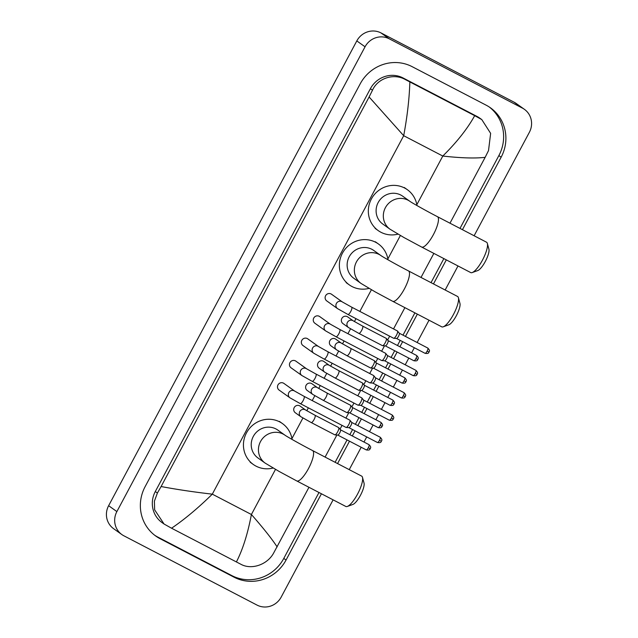 <?xml version="1.0" encoding="UTF-8"?>
<svg xmlns="http://www.w3.org/2000/svg" width="638" height="638" viewBox="0 0 638 638"><rect width="100%" height="100%" fill="white"/><g stroke="black" fill="none" stroke-linecap="round" stroke-linejoin="round"><path stroke-width="0.96" d="M333.108 499.849L281.191 597.088A18.263 17.545 -54.5 0 1 257.018 605.087L123.86 535.792A18.263 17.545 -54.5 0 1 121.85 534.556L113.604 528.679A18.263 17.545 -54.5 0 1 108.627 505.703L356.809 40.912A18.263 17.545 -54.5 0 1 380.982 32.913L514.14 102.208A18.263 17.545 -54.5 0 1 516.15 103.444L524.396 109.321A18.263 17.545 -54.5 0 1 529.373 132.297L474.122 235.757M121.85 534.556A18.263 17.545 -54.5 0 1 116.874 511.588L365.056 46.789A18.263 17.545 -54.5 0 1 389.228 38.798L522.386 108.093A18.263 17.545 -54.5 0 1 524.396 109.321M457.996 265.966L445.157 290.003M429.031 320.212L417.132 342.502M414.333 347.734L411.598 352.854M408.806 358.093L405.226 364.792M402.426 370.032L399.691 375.152M396.9 380.384L393.319 387.091M390.528 392.322L387.792 397.45M384.993 402.682L381.42 409.381M378.621 414.62L375.886 419.74M373.094 424.972L369.514 431.679M366.714 436.91L363.987 442.038M361.188 447.27L349.241 469.648M462.446 229.68L501.141 157.203A39.261 37.722 125.5 0 0 490.455 107.814A39.261 37.722 125.5 0 0 486.132 105.166L412.156 66.671A39.261 37.722 125.5 0 0 360.191 83.857L145.105 486.682A39.261 37.722 125.5 0 0 155.792 536.064A39.261 37.722 125.5 0 0 160.106 538.711L234.09 577.207A39.261 37.722 125.5 0 0 286.055 560.028L321.432 493.772M337.558 463.571L349.504 441.193M352.304 435.953L355.039 430.833M357.83 425.602L361.411 418.895M364.202 413.663L366.938 408.543M369.737 403.304L373.318 396.605M376.109 391.365L378.844 386.245M381.644 381.014L385.216 374.307M388.016 369.075L390.751 363.955M393.542 358.716L397.123 352.016M399.914 346.777L402.65 341.657M405.449 336.425L417.348 314.135M433.481 283.926L446.313 259.881M154.667 535.234A39.261 37.722 125.5 0 0 157.841 537.092L231.825 575.596A39.261 37.722 125.5 0 0 283.79 558.409L318.984 492.496M459.99 228.404L498.876 155.584A39.261 37.722 125.5 0 0 489.306 107.032M335.109 462.295L347.056 439.917M349.855 434.677L352.583 429.557M355.382 424.326L358.963 417.619M361.754 412.387L364.489 407.267M367.289 402.028L370.861 395.329M373.661 390.089L376.396 384.969M379.187 379.738L382.768 373.031M385.567 367.799L388.295 362.679M391.094 357.44L394.675 350.74M397.466 345.501L400.201 340.381M403.001 335.149L414.899 312.859M431.025 282.65L443.865 258.613M481.778 119.569L490.638 133.366L488.517 150.6L485.143 157.355C474.911 158.487 460.795 158.057 442.796 156.047C456.88 142.138 467.502 128.677 474.688 115.669L481.778 119.569L479.704 118.094A24.651 23.686 125.5 0 0 476.993 116.427L403.009 77.932A24.651 23.686 125.5 0 0 370.383 88.722L155.297 491.547A24.651 23.686 125.5 0 0 162.004 522.554L164.07 524.029L154.635 509.826L154.404 501.173L157.395 493.046L161.103 486.531C177.157 489.545 194.223 492.081 212.31 494.155C198.163 508.015 184.581 519.372 171.558 528.216L164.07 524.029M485.143 157.355L449.981 223.196M433.856 253.398L421.016 277.442M404.891 307.652L393.526 328.929M389.659 336.178L387.601 340.022M384.507 345.828L381.62 351.227M377.752 358.476L375.702 362.32M372.6 368.126L369.721 373.517M365.845 380.766L363.796 384.61M360.693 390.416L357.814 395.815M353.946 403.064L351.889 406.908M348.795 412.714L345.908 418.105M342.04 425.355L339.99 429.199M336.888 435.004L325.101 457.087M308.967 487.288L273.431 553.425C267.083 564.742 251.484 570.149 240.869 564.263L171.558 528.216M474.688 115.669L409.851 81.927C409.357 98.34 407.307 116.268 403.702 135.703L369.107 96.976L161.103 486.531M369.107 96.976L372.488 90.221C377.776 78.147 393.758 73.011 405.186 79.479L409.851 81.927M236.395 561.95C242.719 549.701 247.719 533.878 251.404 514.499C263.263 528.009 271.836 538.815 277.139 546.91M487.368 243.453L488.923 249.195A12.553 3.453 117.5 0 1 485.327 261.436A12.553 3.453 117.5 0 1 477.814 270.544L472.224 272.562A17.122 4.705 -62.5 0 0 482.464 260.144A17.122 4.705 -62.5 0 0 487.368 243.453A17.122 4.705 -62.5 0 0 486.499 242.201L437.445 216.673A17.122 4.705 117.5 0 1 433.401 234.617A17.122 4.705 117.5 0 1 421.638 247.042L470.7 272.57A17.122 4.705 -62.5 0 0 472.224 272.562M437.445 216.673C425.809 210.692 410.976 202.238 409.931 201.353L409.939 201.353A17.122 16.444 125.5 0 0 409.939 201.353L402.722 196.209A17.122 16.444 125.5 0 0 400.839 195.053A17.122 16.444 125.5 0 0 378.749 201.552A17.122 16.444 125.5 0 0 382.84 224.082L390.049 229.225L404.045 237.583L421.638 247.042M397.984 234.138A25.105 24.124 -54.5 0 1 380.958 232.28A25.105 24.124 -54.5 0 1 378.198 230.581A25.105 24.124 -54.5 0 1 372.209 197.541A25.105 24.124 -54.5 0 1 404.596 188.011A25.105 24.124 -54.5 0 1 407.363 189.701A25.105 24.124 -54.5 0 1 416.973 205.564M458.403 297.699L459.958 303.441A12.553 3.453 117.5 0 1 456.361 315.682A12.553 3.453 117.5 0 1 448.849 324.79L443.258 326.808A17.122 4.705 -62.5 0 0 453.498 314.39A17.122 4.705 -62.5 0 0 458.403 297.699A17.122 4.705 -62.5 0 0 457.534 296.447L408.48 270.919A17.122 4.705 117.5 0 1 404.436 288.862A17.122 4.705 117.5 0 1 392.673 301.288L441.735 326.823A17.122 4.705 -62.5 0 0 443.258 326.808M408.48 270.919C396.844 264.937 382.01 256.484 380.966 255.599A17.122 16.444 125.5 0 0 380.974 255.599L373.756 250.455A17.122 16.444 125.5 0 0 371.874 249.299A17.122 16.444 125.5 0 0 349.784 255.798A17.122 16.444 125.5 0 0 353.875 278.327L361.084 283.471L375.088 291.829L392.673 301.288M369.019 288.384A25.105 24.124 -54.5 0 1 351.993 286.526A25.105 24.124 -54.5 0 1 349.233 284.827A25.105 24.124 -54.5 0 1 343.244 251.787A25.105 24.124 -54.5 0 1 375.63 242.257A25.105 24.124 -54.5 0 1 378.398 243.947A25.105 24.124 -54.5 0 1 388.008 259.81M362.48 477.344L364.035 483.086A12.553 3.453 117.5 0 1 360.446 495.319A12.553 3.453 117.5 0 1 352.934 504.427L347.335 506.444A17.122 4.705 -62.5 0 0 357.583 494.035A17.122 4.705 -62.5 0 0 362.48 477.344A17.122 4.705 -62.5 0 0 361.618 476.092L312.556 450.556A17.122 4.705 117.5 0 1 308.521 468.499A17.122 4.705 117.5 0 1 296.75 480.932L345.812 506.46A17.122 4.705 -62.5 0 0 347.335 506.444M312.556 450.556C300.921 444.574 286.087 436.129 285.05 435.236A17.122 16.444 125.5 0 0 285.05 435.244L277.833 430.092A17.122 16.444 125.5 0 0 275.951 428.943A17.122 16.444 125.5 0 0 253.868 435.435A17.122 16.444 125.5 0 0 257.951 457.964L265.169 463.116L279.165 471.466L296.75 480.932M273.096 468.029A25.105 24.124 -54.5 0 1 256.077 466.163A25.105 24.124 -54.5 0 1 253.31 464.472A25.105 24.124 -54.5 0 1 247.321 431.424A25.105 24.124 -54.5 0 1 279.715 421.901A25.105 24.124 -54.5 0 1 282.474 423.592A25.105 24.124 -54.5 0 1 292.084 439.446M347.917 314.462L337.574 308.64L326.776 300.937A4.107 3.948 -54.5 0 1 331.098 293.966A4.107 3.948 -54.5 0 1 331.545 294.246L342.351 301.949L351.705 307.173A4.107 1.132 117.5 0 1 350.74 311.48A4.107 1.132 117.5 0 1 350.613 311.703A4.107 1.132 117.5 0 1 347.917 314.462L393.622 338.244A4.107 1.132 117.5 0 1 393.59 338.228M351.705 307.173L397.418 330.955A4.107 1.132 117.5 0 1 397.458 330.978A4.107 1.132 117.5 0 1 397.522 331.05A4.107 1.132 117.5 0 1 396.453 335.261A4.107 1.132 117.5 0 1 393.758 338.284A4.107 1.132 117.5 0 1 393.622 338.244M427.811 348.061C430.857 351.275 428.824 351.41 429.055 352.088L427.109 351.171A2.967 0.813 117.5 0 0 427.811 348.061L399.268 333.211A2.967 0.813 117.5 0 1 399.308 333.251A2.967 0.813 117.5 0 1 398.527 336.298A2.967 0.813 117.5 0 1 396.581 338.475A2.967 0.813 117.5 0 1 396.485 338.451M336.011 336.752L325.675 330.931L314.869 323.227A4.107 3.948 -54.5 0 1 319.191 316.265A4.107 3.948 -54.5 0 1 319.646 316.536L330.444 324.24L339.799 329.463A4.107 1.132 117.5 0 1 338.834 333.77A4.107 1.132 117.5 0 1 338.714 334.001A4.107 1.132 117.5 0 1 336.011 336.752L381.723 360.542A4.107 1.132 117.5 0 1 381.684 360.518M339.799 329.463L385.511 353.253A4.107 1.132 117.5 0 1 385.551 353.277A4.107 1.132 117.5 0 1 385.623 353.34A4.107 1.132 117.5 0 1 384.547 357.559A4.107 1.132 117.5 0 1 381.851 360.582A4.107 1.132 117.5 0 1 381.723 360.542M387.354 355.494A2.967 0.813 117.5 0 1 387.402 355.541A2.967 0.813 117.5 0 1 386.628 358.588A2.967 0.813 117.5 0 1 384.682 360.773A2.967 0.813 117.5 0 1 384.586 360.741M324.104 359.05L313.768 353.229L302.97 345.525A4.107 3.948 -54.5 0 1 307.285 338.555A4.107 3.948 -54.5 0 1 307.739 338.834L318.537 346.538L327.9 351.761A4.107 1.132 117.5 0 1 326.927 356.068A4.107 1.132 117.5 0 1 326.808 356.291A4.107 1.132 117.5 0 1 324.104 359.05L369.817 382.84A4.107 1.132 117.5 0 1 369.777 382.816M327.9 351.761L373.613 375.543A4.107 1.132 117.5 0 1 373.645 375.567A4.107 1.132 117.5 0 1 373.716 375.638A4.107 1.132 117.5 0 1 372.64 379.849A4.107 1.132 117.5 0 1 369.952 382.872A4.107 1.132 117.5 0 1 369.817 382.84M375.447 377.792A2.967 0.813 117.5 0 1 375.495 377.84A2.967 0.813 117.5 0 1 374.721 380.886A2.967 0.813 117.5 0 1 372.775 383.063A2.967 0.813 117.5 0 1 372.68 383.039M312.205 381.341L301.862 375.519L291.064 367.815A4.107 3.948 -54.5 0 1 295.386 360.853A4.107 3.948 -54.5 0 1 295.833 361.124L306.639 368.828L315.993 374.051A4.107 1.132 117.5 0 1 315.028 378.358A4.107 1.132 117.5 0 1 314.901 378.589A4.107 1.132 117.5 0 1 312.205 381.341L357.91 405.13A4.107 1.132 117.5 0 1 357.878 405.106M315.993 374.051L361.706 397.841A4.107 1.132 117.5 0 1 361.746 397.865A4.107 1.132 117.5 0 1 361.81 397.929A4.107 1.132 117.5 0 1 360.741 402.147A4.107 1.132 117.5 0 1 358.046 405.17A4.107 1.132 117.5 0 1 357.91 405.13M363.54 400.082A2.967 0.813 117.5 0 1 363.596 400.13A2.967 0.813 117.5 0 1 362.815 403.176A2.967 0.813 117.5 0 1 360.869 405.361A2.967 0.813 117.5 0 1 360.773 405.337M300.299 403.639L289.963 397.817L279.157 390.113A4.107 3.948 -54.5 0 1 283.479 383.143A4.107 3.948 -54.5 0 1 283.934 383.422L294.732 391.126L304.087 396.35A4.107 1.132 117.5 0 1 303.122 400.656A4.107 1.132 117.5 0 1 303.002 400.879A4.107 1.132 117.5 0 1 300.299 403.639L346.011 427.428A4.107 1.132 117.5 0 1 345.971 427.404M304.087 396.35L349.799 420.139A4.107 1.132 117.5 0 1 349.839 420.155A4.107 1.132 117.5 0 1 349.911 420.227A4.107 1.132 117.5 0 1 348.834 424.437A4.107 1.132 117.5 0 1 346.139 427.46A4.107 1.132 117.5 0 1 346.011 427.428M380.192 437.237C383.247 440.451 381.213 440.587 381.436 441.265L379.49 440.348A2.967 0.813 117.5 0 0 380.192 437.237L351.658 422.388A2.967 0.813 117.5 0 1 351.69 422.428A2.967 0.813 117.5 0 1 350.916 425.474A2.967 0.813 117.5 0 1 348.97 427.651A2.967 0.813 117.5 0 1 348.874 427.627M386.189 338.355A4.107 1.132 117.5 0 1 386.229 338.371A4.107 1.132 117.5 0 1 386.269 338.395A4.107 1.132 117.5 0 1 386.341 338.459A4.107 1.132 117.5 0 1 385.336 342.534A4.107 1.132 117.5 0 1 382.569 345.692A4.107 1.132 117.5 0 1 382.441 345.66L358.843 333.379L348.507 327.557L342.941 323.586A4.107 3.948 -54.5 0 1 347.255 316.623A4.107 3.948 -54.5 0 1 347.71 316.903L353.277 320.866L362.639 326.09A4.107 1.132 117.5 0 1 362.671 326.114A4.107 1.132 117.5 0 1 361.547 330.628A4.107 1.132 117.5 0 1 358.843 333.379A4.107 1.132 117.5 0 1 358.803 333.355M388.071 340.612A2.967 0.813 117.5 0 1 388.119 340.66A2.967 0.813 117.5 0 1 387.338 343.707A2.967 0.813 117.5 0 1 385.4 345.892A2.967 0.813 117.5 0 1 385.304 345.86M374.291 360.645A4.107 1.132 117.5 0 1 374.331 360.661A4.107 1.132 117.5 0 1 374.434 360.749A4.107 1.132 117.5 0 1 373.429 364.832A4.107 1.132 117.5 0 1 370.67 367.99A4.107 1.132 117.5 0 1 370.534 367.951L346.936 355.677L336.601 349.855L331.034 345.884A4.107 3.948 -54.5 0 1 335.357 338.914A4.107 3.948 -54.5 0 1 335.803 339.193L341.37 343.164L350.733 348.388A4.107 1.132 117.5 0 1 350.772 348.412A4.107 1.132 117.5 0 1 349.64 352.918A4.107 1.132 117.5 0 1 346.936 355.677A4.107 1.132 117.5 0 1 346.905 355.653M374.331 360.661A4.107 1.132 117.5 0 1 374.362 360.685L350.733 348.388M404.715 377.768C407.77 380.982 405.736 381.117 405.967 381.795L404.014 380.878A2.967 0.813 117.5 0 0 404.715 377.768L376.181 362.918A2.967 0.813 117.5 0 1 376.213 362.958A2.967 0.813 117.5 0 1 375.439 366.005A2.967 0.813 117.5 0 1 373.493 368.182A2.967 0.813 117.5 0 1 373.397 368.158M362.384 382.944A4.107 1.132 117.5 0 1 362.424 382.959A4.107 1.132 117.5 0 1 362.464 382.983A4.107 1.132 117.5 0 1 362.528 383.047A4.107 1.132 117.5 0 1 361.531 387.122A4.107 1.132 117.5 0 1 358.763 390.281A4.107 1.132 117.5 0 1 358.628 390.249L335.038 377.967L324.694 372.145L319.128 368.174A4.107 3.948 -54.5 0 1 323.45 361.212A4.107 3.948 -54.5 0 1 323.905 361.491L329.471 365.454L338.826 370.678A4.107 1.132 117.5 0 1 338.866 370.702A4.107 1.132 117.5 0 1 337.733 375.216A4.107 1.132 117.5 0 1 335.038 377.967A4.107 1.132 117.5 0 1 334.998 377.943M392.809 400.058C395.863 403.272 393.829 403.407 394.061 404.085L392.115 403.168A2.967 0.813 117.5 0 0 392.809 400.058L364.274 385.208A2.967 0.813 117.5 0 1 364.306 385.248A2.967 0.813 117.5 0 1 363.532 388.295A2.967 0.813 117.5 0 1 361.587 390.48A2.967 0.813 117.5 0 1 361.491 390.448M350.477 405.234A4.107 1.132 117.5 0 1 350.517 405.25A4.107 1.132 117.5 0 1 350.557 405.274A4.107 1.132 117.5 0 1 350.629 405.337A4.107 1.132 117.5 0 1 349.624 409.421A4.107 1.132 117.5 0 1 346.857 412.579A4.107 1.132 117.5 0 1 346.729 412.539L323.131 400.265L312.795 394.444L307.229 390.472A4.107 3.948 -54.5 0 1 311.543 383.502A4.107 3.948 -54.5 0 1 311.998 383.781L317.565 387.752L326.927 392.976A4.107 1.132 117.5 0 1 326.959 393A4.107 1.132 117.5 0 1 325.835 397.506A4.107 1.132 117.5 0 1 323.131 400.265A4.107 1.132 117.5 0 1 323.091 400.241M352.359 407.499A2.967 0.813 117.5 0 1 352.407 407.546A2.967 0.813 117.5 0 1 351.626 410.593A2.967 0.813 117.5 0 1 349.688 412.77A2.967 0.813 117.5 0 1 349.592 412.746M338.579 427.532A4.107 1.132 117.5 0 1 338.619 427.548A4.107 1.132 117.5 0 1 338.65 427.572A4.107 1.132 117.5 0 1 338.722 427.635A4.107 1.132 117.5 0 1 337.717 431.711A4.107 1.132 117.5 0 1 334.958 434.877A4.107 1.132 117.5 0 1 334.822 434.837L311.224 422.555L300.889 416.734L295.322 412.762A4.107 3.948 -54.5 0 1 299.645 405.8A4.107 3.948 -54.5 0 1 300.091 406.079L305.658 410.043L315.02 415.266A4.107 1.132 117.5 0 1 315.06 415.29A4.107 1.132 117.5 0 1 313.928 419.804A4.107 1.132 117.5 0 1 311.224 422.555A4.107 1.132 117.5 0 1 311.192 422.531M340.453 429.789A2.967 0.813 117.5 0 1 340.501 429.837A2.967 0.813 117.5 0 1 339.727 432.883A2.967 0.813 117.5 0 1 337.781 435.068A2.967 0.813 117.5 0 1 337.685 435.036M416.829 204.694L442.796 156.047L403.702 135.703L212.31 494.155L251.404 514.499L275.488 469.401M291.941 438.577L302.922 418.01M306.798 410.752L308.361 407.834M312.229 400.584L314.829 395.719M318.705 388.462L320.26 385.535M324.136 378.286L326.736 373.421M330.604 366.164L332.167 363.245M336.035 355.996L338.634 351.131M342.51 343.874L344.073 340.947M347.941 333.698L350.541 328.833M354.417 321.576L355.972 318.657M359.848 311.408L371.404 289.756M387.864 258.94L400.369 235.51M116.874 511.588L108.627 505.703M522.386 108.093L514.14 102.208M389.228 38.798L380.982 32.913M365.056 46.789L356.809 40.912M157.841 537.092L160.106 538.711M498.876 155.584L501.141 157.203M283.79 558.409L286.055 560.028M231.825 575.596L234.09 577.207M476.993 116.427L479.17 117.982M155.297 491.547L157.395 493.046M370.383 88.722L372.488 90.221M403.009 77.932L405.186 79.479M409.939 201.353A17.122 16.444 125.5 0 0 408.049 200.196A17.122 16.444 125.5 0 0 385.392 207.693A17.122 16.444 125.5 0 0 390.049 229.225M380.966 255.599L380.974 255.599A17.122 16.444 125.5 0 0 379.084 254.442A17.122 16.444 125.5 0 0 356.427 261.939A17.122 16.444 125.5 0 0 361.084 283.471M285.05 435.236L285.05 435.244A17.122 16.444 125.5 0 0 283.168 434.087A17.122 16.444 125.5 0 0 260.511 441.576A17.122 16.444 125.5 0 0 265.169 463.116M337.574 308.64A4.107 3.948 -54.5 0 1 341.896 301.67A4.107 3.948 -54.5 0 1 342.351 301.949M427.109 351.171A2.967 0.813 117.5 0 1 425.067 353.324L396.533 338.475M413.161 375.615C417.499 376.292 416.494 374.53 417.148 374.386C416.925 373.701 418.959 373.565 415.904 370.351A2.967 0.813 117.5 0 1 415.202 373.461A2.967 0.813 117.5 0 1 413.161 375.615L384.626 360.765M417.148 374.386L415.202 373.461M325.675 330.931A4.107 3.948 -54.5 0 1 329.99 323.968A4.107 3.948 -54.5 0 1 330.444 324.24M401.262 397.913C405.593 398.583 404.588 396.828 405.25 396.676C405.018 395.999 407.052 395.863 403.998 392.649A2.967 0.813 117.5 0 1 403.304 395.759A2.967 0.813 117.5 0 1 401.262 397.913L372.728 383.063M405.25 396.676L403.304 395.759M313.768 353.229A4.107 3.948 -54.5 0 1 318.091 346.259A4.107 3.948 -54.5 0 1 318.537 346.538M389.355 420.203C393.686 420.881 392.681 419.126 393.343 418.975C393.112 418.289 395.145 418.153 392.099 414.939A2.967 0.813 117.5 0 1 391.397 418.05A2.967 0.813 117.5 0 1 389.355 420.203L360.821 405.353M393.343 418.975L391.397 418.05M301.862 375.519A4.107 3.948 -54.5 0 1 306.184 368.557A4.107 3.948 -54.5 0 1 306.639 368.828M289.963 397.817A4.107 3.948 -54.5 0 1 294.277 390.847A4.107 3.948 -54.5 0 1 294.732 391.126M379.49 440.348A2.967 0.813 117.5 0 1 377.449 442.501L348.914 427.651M413.879 360.733C418.217 361.411 417.204 359.649 417.866 359.497C417.635 358.819 419.668 358.684 416.622 355.47A2.967 0.813 117.5 0 1 415.92 358.58A2.967 0.813 117.5 0 1 413.879 360.733L385.344 345.884M417.866 359.497L415.92 358.58M348.507 327.557A4.107 3.948 -54.5 0 1 352.822 320.595A4.107 3.948 -54.5 0 1 353.277 320.866M336.601 349.855A4.107 3.948 -54.5 0 1 340.923 342.885A4.107 3.948 -54.5 0 1 341.37 343.164M404.014 380.878A2.967 0.813 117.5 0 1 401.98 383.031L373.437 368.182M324.694 372.145A4.107 3.948 -54.5 0 1 329.017 365.183A4.107 3.948 -54.5 0 1 329.471 365.454M392.115 403.168A2.967 0.813 117.5 0 1 390.073 405.321L361.539 390.472M378.167 427.62C382.505 428.289 381.492 426.535 382.154 426.383C381.923 425.705 383.956 425.57 380.91 422.356A2.967 0.813 117.5 0 1 380.208 425.466A2.967 0.813 117.5 0 1 378.167 427.62L349.632 412.77M382.154 426.383L380.208 425.466M312.795 394.444A4.107 3.948 -54.5 0 1 317.11 387.473A4.107 3.948 -54.5 0 1 317.565 387.752M366.268 449.91C370.598 450.587 369.593 448.825 370.255 448.673C370.024 447.996 372.058 447.86 369.003 444.646A2.967 0.813 117.5 0 1 368.301 447.756A2.967 0.813 117.5 0 1 366.268 449.91L337.725 435.06M370.255 448.673L368.301 447.756M300.889 416.734A4.107 3.948 -54.5 0 1 305.211 409.771A4.107 3.948 -54.5 0 1 305.658 410.043M378.198 230.581L375.104 228.38M407.363 189.701L404.269 187.5M349.233 284.827L346.139 282.626M378.398 243.947L375.303 241.746M253.31 464.472L250.224 462.263M282.474 423.592L279.38 421.383M399.308 333.251L397.522 331.05M396.581 338.475L393.758 338.284M425.067 353.324C429.398 353.994 428.393 352.24 429.055 352.088M387.402 355.541L385.623 353.34M384.682 360.773L381.851 360.582M415.904 370.351L387.37 355.502M375.495 377.84L373.716 375.638M372.775 383.063L369.952 382.872M403.998 392.649L375.463 377.8M363.596 400.13L361.81 397.929M360.869 405.361L358.046 405.17M392.099 414.939L363.556 400.09M351.69 422.428L349.911 420.227M348.97 427.651L346.139 427.46M377.449 442.501C381.787 443.171 380.782 441.416 381.436 441.265M362.639 326.09L386.229 338.371M388.119 340.66L386.341 338.459M385.4 345.892L382.569 345.692M416.622 355.47L388.087 340.62M376.213 362.958L374.434 360.749M373.493 368.182L370.67 367.99M401.98 383.031C406.31 383.701 405.305 381.947 405.967 381.795M338.826 370.678L362.424 382.959M364.306 385.248L362.528 383.047M361.587 390.48L358.763 390.281M390.073 405.321C394.404 405.999 393.399 404.237 394.061 404.085M326.927 392.976L350.517 405.25M352.407 407.546L350.629 405.337M349.688 412.77L346.857 412.579M380.91 422.356L352.375 407.507M315.02 415.266L338.619 427.548M340.501 429.837L338.722 427.635M337.781 435.068L334.958 434.877M369.003 444.646L340.469 429.797"/></g></svg>
